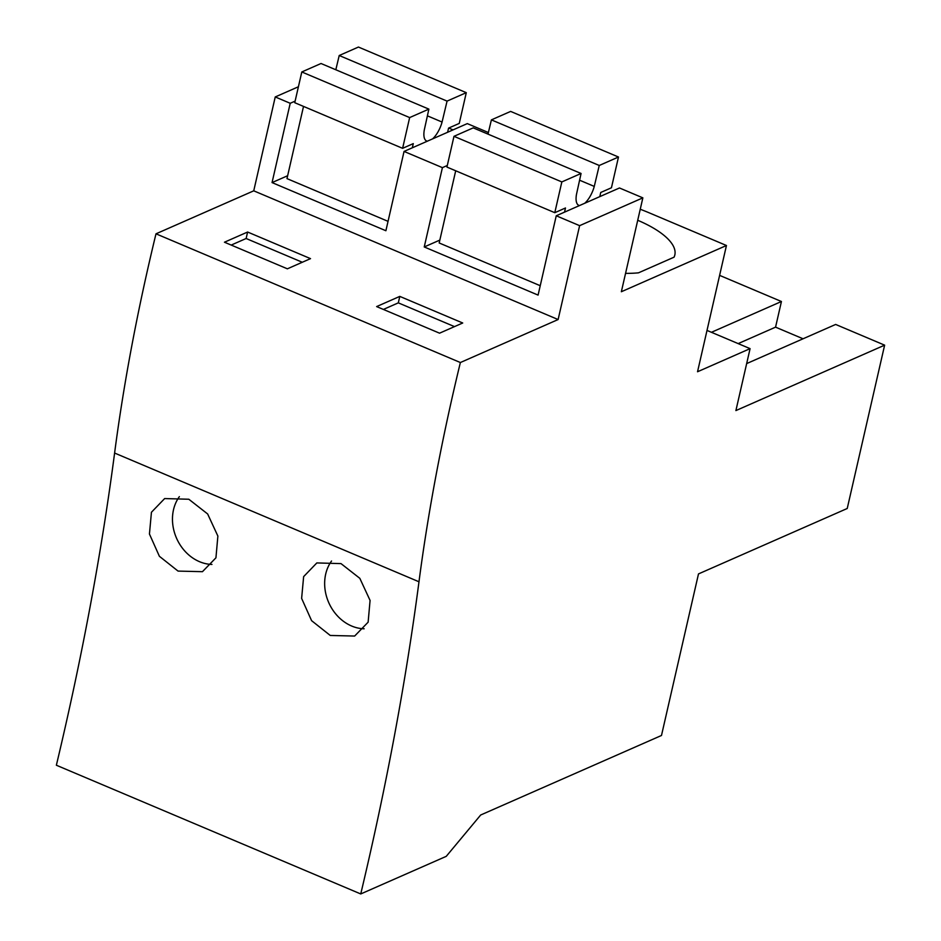 <?xml version="1.0" encoding="UTF-8"?>
<svg xmlns="http://www.w3.org/2000/svg" width="941" height="941" viewBox="0 0 941 941"><rect width="100%" height="100%" fill="white"/><g stroke="black" fill="none" stroke-linecap="round" stroke-linejoin="round"><path stroke-width="1.41" d="M453.033 129.882L448.704 128.047M706.997 330.42L750.083 348.64L735.897 410.582L884.634 345.159L847.229 508.493L698.493 573.916L661.488 735.474L480.686 815L446.246 856.345L360.744 893.95L56.366 765.233A1710.432 698.493 112.9 0 0 114.602 453.044L418.98 581.773A1151.231 470.135 112.9 0 1 460.372 362.532L155.994 233.815A1151.231 470.135 112.9 0 0 114.602 453.044M298.415 86.76L275.243 96.947L253.741 190.823L155.994 233.815M640.245 209.255A106.898 38.757 -167.1 0 1 648.855 212.69L726.452 245.507L621.354 291.734L642.856 197.857L619.484 187.977L556.249 215.783L579.621 225.664L558.119 319.54L253.741 190.823M637.716 220.276A78.397 28.418 -167.1 0 1 674.826 254.964A78.397 28.418 -167.1 0 1 674.05 257.187L638.48 272.831A78.397 28.418 -167.1 0 1 625.553 273.361M711.431 332.302L781.43 301.508L719.606 275.372M781.43 301.508L775.56 327.15L803.061 338.784M884.634 345.159L835.655 324.445L746.66 363.591M488.379 132.528L467.301 123.612L404.054 151.43L442.411 167.639L447.304 165.487M404.054 151.43L385.892 230.733L272.055 182.589L290.216 103.287L295.121 101.122M290.216 103.287L275.243 96.947M442.411 167.639L424.238 246.954L538.087 295.098L556.249 215.783M558.119 319.54L460.372 362.532M399.796 296.391L376.635 306.578L439.553 333.185L462.713 322.998L399.796 296.391L398.314 302.861L454.479 326.609M247.612 232.027L224.452 242.213L287.37 268.82L310.518 258.634L247.612 232.027L246.13 238.508L302.284 262.257M360.744 893.95A1710.432 698.493 112.9 0 0 418.98 581.773M341.007 563.612L316.835 562.93L303.637 576.621L301.626 598.382L311.589 620.66L330.256 635.457L354.651 636.045L368.131 622.177L370.072 600.429L359.827 578.327L341.007 563.612M188.823 499.248L207.643 513.962L217.877 536.064L215.936 557.813L202.456 571.681L178.061 571.093L159.394 556.296L149.443 534.018L151.442 512.257L164.651 498.565L188.823 499.248M272.055 182.589L287.64 175.732M246.13 238.508L231.204 245.072M179.366 496.636A41.075 34.417 -113.7 0 0 199.492 561.671A41.075 34.417 -113.7 0 0 211.96 564.424M750.083 348.64L697.54 371.754L726.452 245.507M642.856 197.857L579.621 225.664M738.156 343.606L775.56 327.15M424.238 246.954L439.835 240.096M398.314 302.861L383.387 309.424M331.55 561.001A41.075 34.417 -113.7 0 0 351.687 626.036A41.075 34.417 -113.7 0 0 364.155 628.776M335.819 69.763L339.219 55.507L447.069 101.11L466.289 92.665L459.255 123.412L448.563 128.117L447.61 132.269M466.289 92.665L358.439 47.05L339.219 55.507M303.52 106.427L286.981 178.614L388.045 221.347M427.39 141.162A17.82 7.281 -67.1 0 1 426.579 140.95A17.82 7.281 -67.1 0 1 424.32 129.846L428.873 109.121L321.022 63.506L301.802 71.963L294.756 102.71L402.607 148.325L413.287 143.62L412.334 147.784M427.402 115.837L442.07 122.048A17.82 7.281 -67.1 0 1 432.566 138.892M428.873 109.121L409.653 117.578L402.607 148.325M442.07 122.048L447.069 101.11M301.802 71.963L409.653 117.578M488.003 134.128L491.402 119.872L599.252 165.475L618.484 157.018L611.438 187.777L600.746 192.47L599.793 196.634M618.484 157.018L510.634 111.414L491.402 119.872M455.703 170.78L439.176 242.966L540.228 285.711M579.574 205.526A17.82 7.281 -67.1 0 1 578.774 205.314A17.82 7.281 -67.1 0 1 576.515 194.211L581.067 173.473L473.217 127.87L453.985 136.327L446.94 167.075L554.79 212.69L565.482 207.985L564.529 212.148M579.585 180.201L594.265 186.412A17.82 7.281 -67.1 0 1 584.749 203.244M581.067 173.473L561.836 181.931L554.79 212.69M594.265 186.412L599.252 165.475M453.985 136.327L561.836 181.931"/></g></svg>
